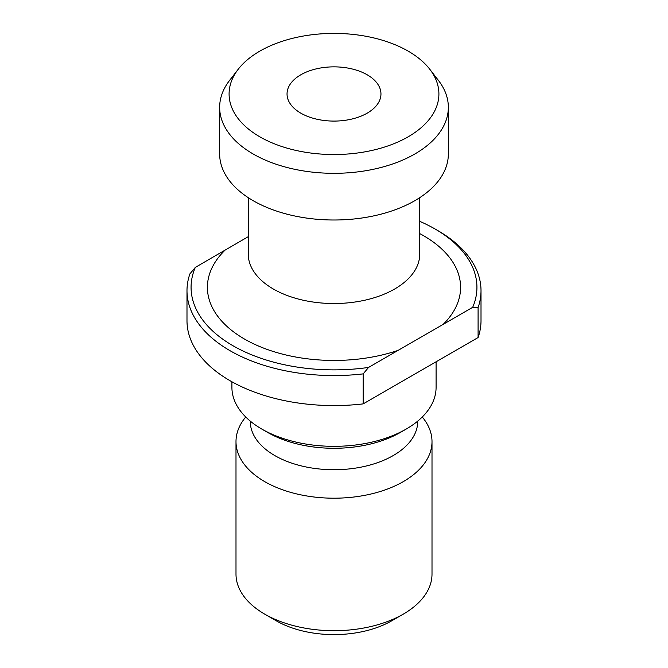 <?xml version="1.0" encoding="UTF-8"?>
<svg xmlns="http://www.w3.org/2000/svg" width="668" height="668" viewBox="0 0 668 668"><rect width="100%" height="100%" fill="white"/><g stroke="black" fill="none" stroke-linecap="round" stroke-linejoin="round"><path stroke-width="1" d="M419.754 221.342A142.927 82.515 0 0 1 435.068 229.007A142.927 82.515 0 0 1 472.685 307.322L368.569 367.425A142.927 82.515 0 0 1 195.315 267.4L248.245 236.681M435.068 229.007L437.957 230.677A147.01 84.878 180 0 1 481.01 290.697A147.01 84.878 180 0 1 478.088 307.531L478.088 337.54L363.167 403.889L363.167 373.88A147.01 84.878 180 0 1 186.99 290.697A147.01 84.878 180 0 1 189.912 273.855L195.315 267.4M363.167 403.889A147.01 84.878 180 0 1 186.99 320.698L186.99 290.697M481.01 290.697L481.01 320.698A147.01 84.878 180 0 1 478.088 337.54M363.167 373.88L368.569 367.425M472.685 307.322L478.088 307.531M408.181 136.798A104.909 60.571 180 0 1 274.506 143.862A104.909 60.571 180 0 1 238.226 69.247A104.909 60.571 180 0 1 334 33.4A104.909 60.571 180 0 1 429.775 69.247A104.909 60.571 180 0 1 408.181 136.798M367.208 113.142A46.96 27.112 180 0 1 316.031 119.021A46.96 27.112 180 0 1 287.04 93.971A46.96 27.112 180 0 1 334 66.858A46.96 27.112 180 0 1 380.96 93.971A46.96 27.112 180 0 1 367.208 113.142M429.775 69.247L438.383 80.36A114.345 66.015 180 0 1 448.345 107.306A114.345 66.015 180 0 1 414.853 153.991A114.345 66.015 180 0 1 290.246 168.294A114.345 66.015 180 0 1 219.655 107.306A114.345 66.015 180 0 1 229.617 80.36L238.226 69.247M448.345 107.306L448.345 153.991A114.345 66.015 180 0 1 414.853 200.667A114.345 66.015 180 0 1 290.246 214.979A114.345 66.015 180 0 1 219.655 153.991L219.655 107.306M436.087 361.789L436.087 387.39A102.087 58.943 180 0 1 406.194 429.065A102.087 58.943 180 0 1 261.806 429.065A102.087 58.943 180 0 1 231.913 387.39L231.913 381.779M400.416 432.396A93.921 54.225 180 0 1 400.416 432.405L406.194 429.065A102.087 58.943 180 0 1 406.186 429.065L400.416 432.405A93.921 54.225 180 0 1 267.584 432.396L261.806 429.065M417.717 421.124L417.717 421.399A83.717 48.33 180 0 1 393.193 455.576A83.717 48.33 180 0 1 301.961 466.055A83.717 48.33 180 0 1 250.283 421.399L250.283 421.124M422.285 416.982L423.47 418.51A98.004 56.588 180 0 1 432.004 441.615A98.004 56.588 180 0 1 403.305 481.62A98.004 56.588 180 0 1 296.492 493.886A98.004 56.588 180 0 1 235.996 441.615A98.004 56.588 180 0 1 244.53 418.51L245.715 416.982M432.004 441.615L432.004 574.113A98.004 56.588 180 0 1 403.305 614.117A98.004 56.588 180 0 1 264.695 614.117A98.004 56.588 180 0 1 235.996 574.113L235.996 441.615M391.749 620.789L403.305 614.117L391.749 620.789A81.671 47.152 180 0 1 276.251 620.789L264.695 614.117M419.754 233.6A126.594 73.088 180 0 1 443.176 324.356M398.078 350.391A126.594 73.088 180 0 1 244.488 339.043A126.594 73.088 180 0 1 224.824 250.366M248.245 197.653L248.245 254.015A85.754 49.507 0 0 0 301.184 299.757A85.754 49.507 0 0 0 394.638 289.027A85.754 49.507 0 0 0 419.754 254.015L419.754 197.653"/></g></svg>
